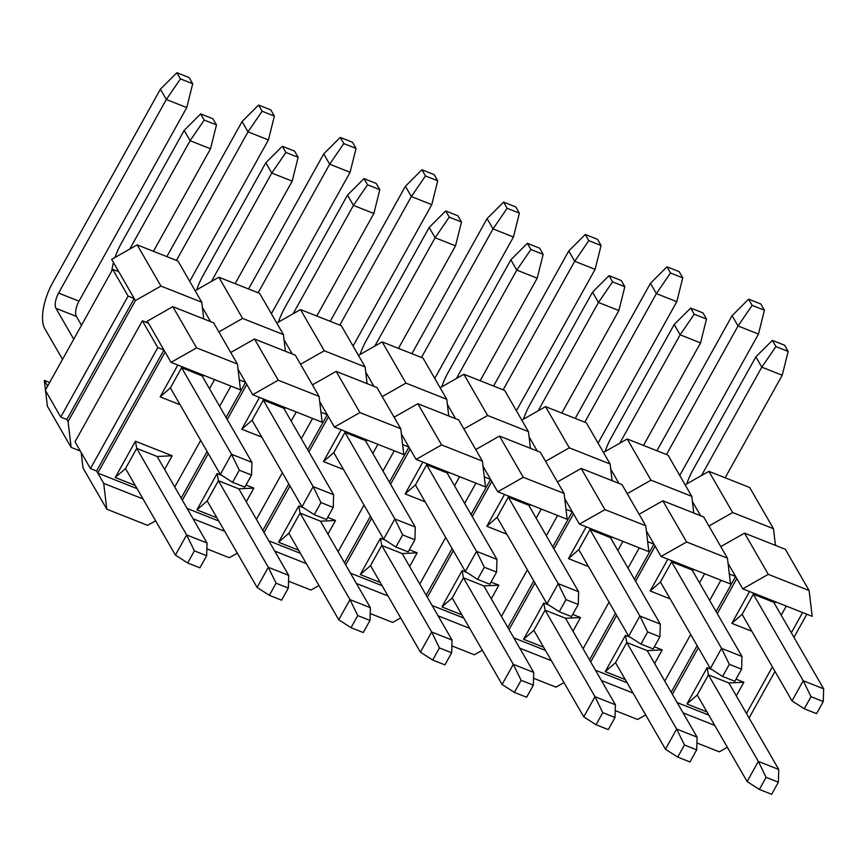 <?xml version="1.0" encoding="UTF-8"?>
<svg xmlns="http://www.w3.org/2000/svg" width="867" height="867" viewBox="0 0 867 867"><rect width="100%" height="100%" fill="white"/><g stroke="black" fill="none" stroke-linecap="round" stroke-linejoin="round"><path stroke-width="1.3" d="M811.035 606.672L810.948 606.011M749.066 718.006L775 671.405M793.966 637.343L806.83 614.215M785.35 549.31L809.106 590.514L812.184 616.339L742.759 588.845L768.281 574.333L744.525 533.14L785.35 549.31M727.337 747.278L719.317 751.83L696.905 742.954M720.78 546.622L744.525 533.14M809.106 590.514L768.281 574.333M728.052 563.333L742.759 588.845M802.614 612.546L791.343 632.802M772.389 666.875L746.454 713.465M683.098 712.869L714.733 725.408M677.149 702.573L708.783 715.102M736.82 578.538L717.28 613.641M698.325 647.714L672.391 694.304M751.841 631.252L731.835 623.33L749.532 591.522M786.282 606.076L781.2 615.212M736.3 695.876L743.886 682.242L736.05 679.143M712.002 669.617L707.136 667.688L686.935 703.982L706.952 711.915M671.199 692.245L697.133 645.655M716.099 611.582L735.628 576.479L729.32 573.976M742.109 614.378L753.336 594.209L803.232 680.736L792.004 700.894L742.109 614.378L731.835 623.33M753.109 592.941L753.336 594.209L773.754 602.294L823.65 688.821L803.232 680.736L811.013 696.689L804.273 708.783L816.53 713.639L823.26 701.533L823.65 688.821M776.409 602.175L773.754 602.294M686.935 703.982L697.22 695.031L708.437 674.873L728.854 682.958L778.75 769.484L758.332 761.389L747.116 781.557L697.22 695.031M743.886 682.242L728.854 682.958M747.116 781.557L759.384 789.447L771.63 794.302L778.371 782.197L766.114 777.341L758.332 761.389L708.437 674.873L707.136 667.688M645.666 714.917L637.646 719.48L615.234 710.604M703.679 516.96L727.435 558.164L730.513 583.99L661.087 556.484L686.61 541.983L662.843 500.779L703.679 516.96M601.416 680.519L633.051 693.047M595.477 670.224L627.112 682.752M639.109 514.272L662.843 500.779M720.943 580.196L709.672 600.452M690.717 634.514L664.772 681.115M727.435 558.164L686.61 541.983M635.609 581.291L655.149 546.188L661.087 556.484M616.643 615.353L590.709 661.954M670.169 598.902L650.152 590.969L667.861 559.172M704.611 573.726L699.528 582.862M654.628 663.526L662.215 649.892L654.379 646.793M630.331 637.267L625.465 635.338L605.264 671.632L625.28 679.565M646.381 530.983L653.956 544.129L647.649 541.626M655.149 546.188L653.956 544.129L634.416 579.232M589.527 659.895L615.462 613.294M660.437 582.017L671.665 561.859L721.561 648.375L710.333 668.544L660.437 582.017L650.152 590.969M671.426 560.581L671.665 561.859L692.083 569.944L741.979 656.471L721.561 648.375L729.342 664.328L722.601 676.433L734.858 681.278L741.588 669.183L741.979 656.471M694.738 569.814L692.083 569.944M662.215 649.892L647.183 650.608L697.079 737.134L676.661 729.039L665.444 749.207L615.537 662.681L605.264 671.632M625.465 635.338L626.765 642.512L615.537 662.681M665.444 749.207L677.712 757.086L689.959 761.941L696.689 749.847L684.442 744.991L676.661 729.039L626.765 642.512L647.183 650.608M563.994 682.567L555.975 687.13L533.563 678.254M622.007 484.599L645.763 525.803L648.841 551.64L579.416 524.134L604.938 509.633L581.172 468.429L622.007 484.599M519.745 648.169L551.379 660.697M513.806 637.863L545.441 650.402M557.438 481.922L581.172 468.429M639.272 547.846L628.001 568.102M609.035 602.164L583.101 648.754M645.763 525.803L604.938 509.633M553.937 548.941L573.477 513.838L579.416 524.134M534.972 583.003L509.037 629.605M588.498 566.552L568.481 558.619L586.19 526.811M622.939 541.376L617.857 550.502M572.957 631.165L580.543 617.542L572.697 614.432M548.659 604.906L543.793 602.988L523.592 639.282L543.609 647.205M564.71 498.633L572.285 511.768L565.978 509.276M573.477 513.838L572.285 511.768L552.745 546.882M507.856 627.535L533.79 580.944M578.766 549.667L589.993 529.499L639.889 616.025L628.662 636.194L578.766 549.667L568.481 558.619M589.755 528.231L589.993 529.499L610.411 537.594L660.307 624.11L639.889 616.025L647.671 631.978L640.93 644.073L653.187 648.928L659.917 636.833L660.307 624.11M613.067 537.464L610.411 537.594M580.543 617.542L565.512 618.247L615.407 704.773L594.99 696.689L583.762 716.857L533.866 630.331L523.592 639.282M543.793 602.988L545.094 610.162L533.866 630.331M583.762 716.857L596.041 724.736L608.287 729.591L615.017 717.497L602.771 712.641L594.99 696.689L545.094 610.162L565.512 618.247M482.323 650.217L474.303 654.78L451.891 645.893M540.325 452.249L564.092 493.453L567.17 519.279L497.745 491.784L523.267 477.283L499.5 436.079L540.325 452.249M438.073 615.819L469.708 628.347M432.134 605.513L463.769 618.041M475.766 449.561L499.5 436.079M557.6 515.497L546.329 535.741M527.364 569.814L501.429 616.404M564.092 493.453L523.267 477.283M472.266 516.58L491.806 481.478L497.745 491.784M453.3 550.653L427.366 597.244M506.827 534.191L486.81 526.269L504.507 494.461M541.268 509.027L536.185 518.152M491.286 598.815L498.872 585.192L491.025 582.082M466.988 572.556L462.122 570.627L441.921 606.922L461.927 614.855M483.038 466.273L490.614 479.418L484.306 476.915M491.806 481.478L490.614 479.418L471.074 514.521M426.185 595.185L452.119 548.594M497.094 517.317L508.311 497.149L558.218 583.675L546.99 603.844L497.094 517.317L486.81 526.269M508.084 495.881L508.311 497.149L528.729 505.233L578.636 591.76L558.218 583.675L565.988 599.628L559.258 611.723L571.505 616.578L578.246 604.472L578.636 591.76M531.395 505.114L528.729 505.233M498.872 585.192L483.84 585.897L533.736 672.424L513.318 664.339L502.091 684.496L452.195 597.981L441.921 606.922M462.122 570.627L463.422 577.812L452.195 597.981M502.091 684.496L514.359 692.386L526.616 697.241L533.346 685.136L521.1 680.281L513.318 664.339L463.422 577.812L483.84 585.897M400.652 617.868L392.632 622.419L370.209 613.543M458.654 419.899L482.42 461.103L485.487 486.929L416.073 459.423L441.596 444.923L417.829 403.729L458.654 419.899M356.402 583.458L388.037 595.997M350.463 573.163L382.098 585.691M394.095 417.211L417.829 403.729M475.929 483.136L464.658 503.391M445.692 537.453L419.758 584.055M482.42 461.103L441.596 444.923M390.594 484.23L410.134 449.128L416.073 459.423M371.629 518.303L345.695 564.894M425.155 501.841L405.138 493.908L422.836 462.111M459.597 476.666L454.514 485.802M409.614 566.465L417.2 552.832L409.354 549.732M385.306 540.206L380.45 538.277L360.238 574.572L380.255 582.505M401.367 433.923L408.942 447.069L402.624 444.565M410.134 449.128L408.942 447.069L389.402 482.171M344.502 562.835L370.437 516.233M415.423 484.956L426.64 464.799L476.547 551.325L465.319 571.483L415.423 484.956L405.138 493.908M426.412 463.52L426.64 464.799L447.058 472.883L496.964 559.41L476.547 551.325L484.317 567.267L477.587 579.373L489.833 584.228L496.574 572.122L496.964 559.41M449.724 472.753L447.058 472.883M417.2 552.832L402.169 553.547L452.065 640.074L431.647 631.978L420.419 652.147L370.523 565.62L360.238 574.572M380.45 538.277L381.751 545.462L370.523 565.62M420.419 652.147L432.687 660.036L444.944 664.881L451.674 652.786L439.428 647.931L431.647 631.978L381.751 545.462L402.169 553.547M318.98 585.507L310.95 590.069L288.538 581.193M376.982 387.549L400.749 428.742L403.816 454.579L334.402 427.073L359.913 412.573L336.158 371.369L376.982 387.549M274.731 551.109L306.365 563.637M268.792 540.813L300.426 553.341M312.423 384.861L336.158 371.369M394.257 450.786L382.986 471.041M364.021 505.103L338.087 551.705M400.749 428.742L359.913 412.573M308.923 451.88L328.452 416.778L334.402 427.073M289.957 485.943L264.023 532.544M343.484 469.491L323.467 461.558L341.165 429.761M377.925 444.316L372.843 453.452M327.943 534.105L335.529 520.482L327.683 517.371M303.634 507.845L298.779 505.927L278.567 542.222L298.584 550.155M319.685 401.573L327.271 414.719L320.953 412.215M328.452 416.778L327.271 414.719L307.731 449.821M262.831 530.485L288.765 483.884M333.752 452.607L344.968 432.438L394.864 518.965L383.647 539.133L333.752 452.607L323.467 461.558M344.741 431.17L344.968 432.438L365.386 440.534L415.282 527.06L394.864 518.965L402.646 534.917L395.916 547.023L408.162 551.867L414.903 539.773L415.282 527.06M368.052 440.403L365.386 440.534M335.529 520.482L320.497 521.197L370.393 607.713L349.975 599.628L338.748 619.797L288.852 533.27L278.567 542.222M298.779 505.927L300.08 513.101L288.852 533.27M338.748 619.797L351.016 627.675L363.273 632.531L370.003 620.436L357.757 615.581L349.975 599.628L300.08 513.101L320.497 521.197M237.309 553.157L229.278 557.719L206.866 548.833M295.311 355.188L319.078 396.392L322.145 422.218L252.72 394.723L278.242 380.223L254.486 339.019L295.311 355.188M193.059 518.759L224.694 531.287M187.12 508.452L218.755 520.991M230.752 352.501L254.486 339.019M312.586 418.436L301.315 438.68M282.349 472.753L256.415 519.344M319.078 396.392L278.242 380.223M227.241 419.53L246.781 384.417L252.72 394.723M208.286 453.593L182.352 500.183M261.812 437.131L241.795 429.208L259.493 397.4M296.243 411.966L291.16 421.091M246.271 501.755L253.858 488.132L246.011 485.021M221.963 475.495L217.097 473.566L196.896 509.872L216.913 517.794M238.013 369.223L245.599 382.358L239.281 379.865M246.781 384.417L245.599 382.358L226.059 417.46M181.16 498.124L207.094 451.534M252.069 420.257L263.297 400.088L313.193 486.615L301.976 506.783L252.069 420.257L241.795 429.208M263.069 398.82L263.297 400.088L283.715 408.173L333.611 494.699L313.193 486.615L320.974 502.567L314.244 514.662L326.491 519.517L333.231 507.423L333.611 494.699M286.381 408.054L283.715 408.173M253.858 488.132L238.826 488.836L288.722 575.363L268.304 567.278L257.076 587.436L207.18 500.92L196.896 509.872M217.097 473.566L218.408 480.752L207.18 500.92M257.076 587.436L269.344 595.326L281.591 600.181L288.332 588.075L276.074 583.231L268.304 567.278L218.408 480.752L238.826 488.836M155.637 520.807L147.607 525.359L106.782 509.189L103.704 483.363L97.765 473.057L137.084 488.63M213.64 322.838L237.406 364.042L240.473 389.868L171.048 362.373L196.571 347.862L172.815 306.669L213.64 322.838M103.704 483.363L143.022 498.937M81.173 452.487L83.026 467.985L106.782 509.189M146.566 322.47L147.292 321.169L172.815 306.669M230.915 386.075L219.633 406.33M200.678 440.403L174.744 486.994M237.406 364.042L196.571 347.862M147.292 321.169L163.928 350.008L157.794 347.58L142.351 320.801L75.006 441.791L90.45 468.57L96.584 470.998L97.765 473.057L165.109 352.067L171.048 362.373M180.141 404.781L160.124 396.858L177.822 365.05M214.572 379.605L209.489 388.741M164.6 469.405L172.186 455.771L135.425 441.216L115.224 477.511L135.241 485.444M165.109 352.067L163.928 350.008L96.584 470.998M170.398 387.907L181.626 367.738L231.522 454.265L220.305 474.422L170.398 387.907L160.124 396.858M181.398 366.47L181.626 367.738L202.044 375.823L251.939 462.349L231.522 454.265L239.303 470.217L232.573 482.312L244.819 487.167L251.549 475.062L251.939 462.349M204.699 375.704L202.044 375.823M172.186 455.771L157.144 456.486L207.05 543.013L186.633 534.917L175.405 555.086L125.509 468.559L115.224 477.511M135.425 441.216L136.726 448.402L125.509 468.559M175.405 555.086L187.673 562.976L199.919 567.831L206.66 555.725L194.403 550.87L186.633 534.917L136.726 448.402L157.144 456.486M142.351 320.801L148.485 323.228M90.45 468.57L157.794 347.58M773.472 528.707L732.637 512.538L708.881 471.334L749.706 487.503L773.472 528.707L775.456 545.386M732.637 512.538L708.903 526.02M700.601 515.735L692.408 501.538M708.881 471.334L685.147 484.816M775.315 544.216L776.149 545.668M792.004 700.894L804.273 708.783M823.26 701.533L811.013 696.689M778.371 782.197L778.75 769.484M766.114 777.341L759.384 789.447M691.79 496.358L650.965 480.177L627.209 438.984L668.034 455.153L691.79 496.358L693.784 513.036M650.965 480.177L627.231 493.67M627.209 438.984L603.475 452.466M618.93 483.385L610.736 469.177M666.474 454.536L738.045 325.959L732.106 315.664L656.915 450.753M732.106 315.664L748.6 299.169L752.166 305.357L738.045 325.959L758.462 334.055L679.75 475.463M701.49 475.539L761.8 367.164L782.218 375.248L725.159 477.782M755.861 356.868L772.356 340.373L775.922 346.562L761.8 367.164L755.861 356.868L693.015 469.795A36.067 14.685 -68.4 0 0 686.772 483.894M710.333 668.544L722.601 676.433M741.588 669.183L729.342 664.328M696.689 749.847L697.079 737.134M684.442 744.991L677.712 757.086M758.462 334.055L764.412 310.213L760.847 304.024L748.6 299.169M782.218 375.248L788.179 351.406L784.613 345.229L772.356 340.373M610.119 464.008L569.294 447.827L545.538 406.623L586.363 422.803L610.119 464.008L612.113 480.686M752.166 305.357L764.412 310.213M775.922 346.562L788.179 351.406M584.802 422.186L656.373 293.61L650.434 283.314L575.244 418.393M650.434 283.314L666.929 266.819L670.494 272.997L656.373 293.61L676.791 301.694L598.078 443.113M619.818 443.178L680.129 334.814L700.547 342.898L643.487 445.432M674.19 324.507L690.685 308.023L694.25 314.201L680.129 334.814L674.19 324.507L611.333 437.434A36.067 14.685 -68.4 0 0 605.101 451.544M569.294 447.827L545.56 461.32M545.538 406.623L521.793 420.116M676.791 301.694L682.741 277.852L679.175 271.674L666.929 266.819M700.547 342.898L706.497 319.056L702.942 312.879L690.685 308.023M537.258 451.035L529.065 436.827M670.494 272.997L682.741 277.852M694.25 314.201L706.497 319.056M628.662 636.194L640.93 644.073M659.917 636.833L647.671 631.978M615.017 717.497L615.407 704.773M602.771 712.641L596.041 724.736M528.447 431.647L487.622 415.477L463.867 374.273L504.692 390.443L528.447 431.647L530.431 448.326M503.131 389.836L574.702 261.26L568.763 250.953L493.572 386.043M568.763 250.953L585.258 234.469L588.812 240.647L574.702 261.26L595.12 269.344L516.407 410.763M538.136 410.828L598.458 302.453L618.875 310.549L561.805 413.071M592.519 292.157L609.013 275.673L612.579 281.851L598.458 302.453L592.519 292.157L529.661 405.084A36.067 14.685 -68.4 0 0 523.43 419.195M487.622 415.477L463.888 428.959M463.867 374.273L440.122 387.766M595.12 269.344L601.069 245.502L597.504 239.325L585.258 234.469M618.875 310.549L624.825 286.706L621.26 280.518L609.013 275.673M455.587 418.685L447.394 404.477M588.812 240.647L601.069 245.502M612.579 281.851L624.825 286.706M546.99 603.844L559.258 611.723M578.246 604.472L565.988 599.628M533.346 685.136L533.736 672.424M521.1 680.281L514.359 692.386M446.776 399.297L405.951 383.127L382.184 341.923L423.02 358.093L446.776 399.297L448.759 415.976M421.46 357.475L493.03 228.899L487.081 218.603L411.901 353.693M487.081 218.603L503.575 202.119L507.141 208.297L493.03 228.899L513.448 236.994L434.735 378.413M456.465 378.478L516.786 270.103L537.204 278.199L480.134 380.721M510.847 259.807L527.342 243.313L530.907 249.501L516.786 270.103L510.847 259.807L447.99 372.734A36.067 14.685 -68.4 0 0 441.758 386.834M405.951 383.127L382.217 396.609M382.184 341.923L358.45 355.405M513.448 236.994L519.398 213.152L515.832 206.964L503.575 202.119M537.204 278.199L543.154 254.345L539.588 248.168L527.342 243.313M373.915 386.324L365.722 372.116M507.141 208.297L519.398 213.152M530.907 249.501L543.154 254.345M465.319 571.483L477.587 579.373M496.574 572.122L484.317 567.267M451.674 652.786L452.065 640.074M439.428 647.931L432.687 660.036M365.105 366.947L324.28 350.767L300.513 309.573L341.349 325.743L365.105 366.947L367.088 383.626M339.788 325.125L411.348 196.549L405.409 186.253L330.229 321.332M405.409 186.253L421.904 169.759L425.469 175.947L411.348 196.549L431.766 204.634L353.064 346.052M374.793 346.117L435.115 237.753L455.533 245.838L398.462 348.371M429.176 227.447L445.671 210.963L449.236 217.14L435.115 237.753L429.176 227.447L366.318 340.373A36.067 14.685 -68.4 0 0 360.087 354.484M324.28 350.767L300.546 364.259M300.513 309.573L276.779 323.055M431.766 204.634L437.727 180.791L434.161 174.614L421.904 169.759M455.533 245.838L461.482 221.995L457.917 215.818L445.671 210.963M292.244 353.974L284.051 339.766M425.469 175.947L437.727 180.791M449.236 217.14L461.482 221.995M383.647 539.133L395.916 547.023M414.903 539.773L402.646 534.917M370.003 620.436L370.393 607.713M357.757 615.581L351.016 627.675M283.433 334.586L242.608 318.417L218.842 277.212L259.666 293.393L283.433 334.586L285.416 351.276M258.117 292.775L329.677 164.199L323.738 153.893L248.547 288.982M323.738 153.893L340.232 137.409L343.798 143.586L329.677 164.199L350.095 172.284L271.382 313.702M293.122 313.767L353.443 205.403L373.861 213.488L316.791 316.011M347.504 195.097L363.999 178.613L367.565 184.79L353.443 205.403L347.504 195.097L284.647 308.023A36.067 14.685 -68.4 0 0 278.405 322.134M242.608 318.417L218.863 331.909M218.842 277.212L195.108 290.705M350.095 172.284L356.055 148.441L352.49 142.264L340.232 137.409M373.861 213.488L379.811 189.645L376.245 183.468L363.999 178.613M210.573 321.624L202.379 307.417M343.798 143.586L356.055 148.441M367.565 184.79L379.811 189.645M301.976 506.783L314.244 514.662M333.231 507.423L320.974 502.567M288.332 588.075L288.722 575.363M276.074 583.231L269.344 595.326M201.762 302.236L160.937 286.067L137.17 244.862L177.995 261.032L201.762 302.236L203.745 318.915M176.445 260.414L248.005 131.849L242.066 121.543L166.876 256.632M242.066 121.543L258.561 105.059L262.127 111.236L248.005 131.849L268.423 139.934L189.71 281.352M211.45 281.417L271.772 173.042L292.19 181.138L235.12 283.661M265.833 162.747L282.328 146.263L285.882 152.44L271.772 173.042L265.833 162.747L202.976 275.673A36.067 14.685 -68.4 0 0 196.733 289.773M160.937 286.067L135.415 300.567L68.07 421.557L71.137 447.383L80.338 451.035M137.17 244.862L111.648 259.363L135.415 300.567M45.539 390.681L47.382 406.19L71.137 447.383M47.631 386.118L44.304 380.353L45.452 390.02M44.304 380.353L49.657 382.477M268.423 139.934L274.373 116.091L270.818 109.914L258.561 105.059M292.19 181.138L298.14 157.295L294.574 151.107L282.328 146.263M68.07 421.557L66.878 419.498L134.222 298.508L128.099 296.08L112.656 269.301L118.779 271.729M116.861 270.97L117.587 269.67M262.127 111.236L274.373 116.091M285.882 152.44L298.14 157.295M220.305 474.422L232.573 482.312M251.549 475.062L239.303 470.217M206.66 555.725L207.05 543.013M194.403 550.87L187.673 562.976M112.656 269.301L45.312 390.291L60.755 417.07L128.099 296.08M60.755 417.07L66.878 419.498M160.395 89.193L176.89 72.698L180.455 78.886L166.334 99.488L186.752 107.584L79.005 301.163A12.019 4.899 -68.4 0 0 76.361 316.401L55.943 308.316A12.019 4.899 111.6 0 1 58.588 293.079L166.334 99.488L160.395 89.193L52.649 282.783A36.067 14.685 -68.4 0 0 44.716 328.474L62.532 359.361M55.943 308.316L73.749 339.192M76.361 316.401L81.487 325.288M129.779 249.067L190.101 140.692L210.518 148.777L153.448 251.311M184.151 130.397L200.656 113.902L204.211 120.09L190.101 140.692L184.151 130.397L121.304 243.324A36.067 14.685 -68.4 0 0 115.062 257.423M113.49 262.56A36.067 14.685 -68.4 0 0 111.735 270.948M186.752 107.584L192.702 83.731L189.136 77.553L176.89 72.698M210.518 148.777L216.468 124.935L212.903 118.757L200.656 113.902M180.455 78.886L192.702 83.731M204.211 120.09L216.468 124.935M58.588 293.079L79.005 301.163"/></g></svg>
